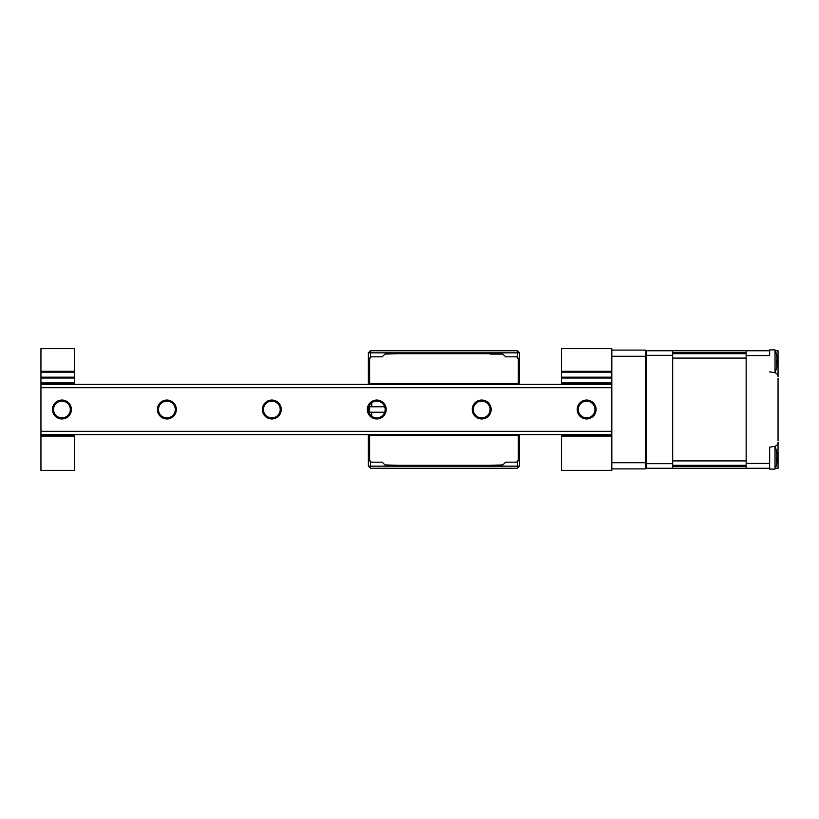<?xml version="1.0" encoding="UTF-8"?>
<svg xmlns="http://www.w3.org/2000/svg" width="819" height="819" viewBox="0 0 819 819"><rect width="100%" height="100%" fill="white"/><g stroke="black" fill="none" stroke-linecap="round" stroke-linejoin="round"><path stroke-width="1.23" d="M611.824 350.102L645.403 350.102L611.824 350.102M611.824 356.275L645.403 356.275L645.403 462.725L611.824 462.725M611.824 468.898L645.403 468.898L645.403 462.725M561.455 435.268L611.824 435.268L611.824 470.362L561.455 470.362L561.455 434.684M74.529 384.316L74.529 383.732L40.95 383.732L40.95 384.316L611.824 384.316L611.824 383.732L561.455 383.732L561.455 382.954L611.824 382.954L611.824 434.684L40.95 434.684L40.95 435.268L74.529 435.268L74.529 434.684M611.824 372.143L561.455 372.143L561.455 378.02L611.824 378.02L611.824 371.304L561.455 371.304L561.455 372.143L561.455 348.638L611.824 348.638L611.824 371.304M645.403 350.102L645.403 356.275M595.034 372.143L595.034 371.304M561.455 384.316L561.455 383.732L611.824 383.732M611.824 378.02L611.824 382.954M561.455 378.02L561.455 382.954M586.639 401.146A8.354 8.354 0 0 0 578.275 409.5A8.354 8.354 0 0 0 586.639 417.854A8.354 8.354 0 0 0 594.993 409.5A8.354 8.354 0 0 0 586.639 401.146M561.455 436.046L611.824 436.046M370.464 461.762L370.464 466.165L517.383 466.165L517.383 468.263L370.464 468.263L368.366 466.165L368.366 434.684M370.464 468.263L370.464 466.165L368.366 466.165M490.09 352.835L370.464 352.835L370.464 350.737L517.383 350.737L517.383 352.835L490.09 352.835L490.09 354.095L502.897 354.095L505.63 356.818L516.124 356.818L517.229 357.135L518.222 358.917A2.099 2.099 0 0 0 516.124 356.818M517.383 357.238L517.383 352.835L519.481 352.835L517.383 350.737M368.366 384.316L368.366 352.835L370.464 352.835L370.464 357.238M370.464 350.737L368.366 352.835M519.481 352.835L519.481 384.316M519.481 434.684L519.481 466.165L517.383 466.165L517.383 461.762M519.481 466.165L517.383 468.263M74.529 371.304L74.529 348.638L40.95 348.638L40.95 371.304L74.529 371.304L74.529 372.143L40.95 372.143L40.95 371.304M74.529 377.18L74.529 378.02L40.95 378.02L40.95 377.18L74.529 377.18L74.529 372.143M40.95 377.18L40.95 372.143M74.529 378.02L74.529 383.732M40.95 378.02L40.95 382.954L74.529 382.954M40.95 383.732L40.95 382.954M74.529 435.268L74.529 470.362L40.95 470.362L40.95 435.268M40.95 436.046L74.529 436.046M481.695 418.949A9.449 9.449 0 0 1 472.256 409.5A9.449 9.449 0 0 1 481.695 400.051A9.449 9.449 0 0 1 491.144 409.5A9.449 9.449 0 0 1 481.695 418.949M481.695 417.895A8.395 8.395 0 0 1 473.3 409.5A8.395 8.395 0 0 1 481.695 401.105A8.395 8.395 0 0 1 490.09 409.5A8.395 8.395 0 0 1 481.695 417.895M586.639 418.949A9.449 9.449 0 0 1 577.19 409.5A9.449 9.449 0 0 1 586.639 400.051A9.449 9.449 0 0 1 596.089 409.5A9.449 9.449 0 0 1 586.639 418.949M586.639 417.895A8.395 8.395 0 0 1 578.245 409.5A8.395 8.395 0 0 1 586.639 401.105A8.395 8.395 0 0 1 595.034 409.5A8.395 8.395 0 0 1 586.639 417.895M376.76 418.949A9.449 9.449 0 0 1 367.311 409.5A9.449 9.449 0 0 1 376.76 400.051A9.449 9.449 0 0 1 386.199 409.5A9.449 9.449 0 0 1 376.76 418.949M376.76 417.895A8.395 8.395 0 0 1 368.366 409.5A8.395 8.395 0 0 1 376.76 401.105A8.395 8.395 0 0 1 385.155 409.5A8.395 8.395 0 0 1 376.76 417.895M271.816 418.949A9.449 9.449 0 0 1 262.377 409.5A9.449 9.449 0 0 1 271.816 400.051A9.449 9.449 0 0 1 281.265 409.5A9.449 9.449 0 0 1 271.816 418.949M271.816 417.895A8.395 8.395 0 0 1 263.421 409.5A8.395 8.395 0 0 1 271.816 401.105A8.395 8.395 0 0 1 280.211 409.5A8.395 8.395 0 0 1 271.816 417.895M166.881 418.949A9.449 9.449 0 0 1 157.432 409.5A9.449 9.449 0 0 1 166.881 400.051A9.449 9.449 0 0 1 176.32 409.5A9.449 9.449 0 0 1 166.881 418.949M166.881 417.895A8.395 8.395 0 0 1 158.487 409.5A8.395 8.395 0 0 1 166.881 401.105A8.395 8.395 0 0 1 175.276 409.5A8.395 8.395 0 0 1 166.881 417.895M61.937 418.949A9.449 9.449 0 0 1 52.498 409.5A9.449 9.449 0 0 1 61.937 400.051A9.449 9.449 0 0 1 71.386 409.5A9.449 9.449 0 0 1 61.937 418.949M61.937 417.895A8.395 8.395 0 0 1 53.542 409.5A8.395 8.395 0 0 1 61.937 401.105A8.395 8.395 0 0 1 70.332 409.5A8.395 8.395 0 0 1 61.937 417.895M40.95 384.316L40.95 431.326L611.824 431.326M40.95 431.326L40.95 434.684M40.95 387.674L611.824 387.674M384.695 406.767L369.625 406.767L369.625 413.923L369.625 406.767M384.695 412.233L369.625 412.233M371.724 462.182L370.618 461.865L369.625 460.083A2.099 2.099 0 0 0 371.724 462.182L382.217 462.182L384.94 464.905L397.747 465.325L490.09 465.325L502.897 464.905L505.63 462.182L516.124 462.182A2.099 2.099 0 0 0 518.222 460.083L518.222 435.585L369.625 435.585L369.625 434.684L518.222 434.684L518.222 435.585M490.09 465.325L490.09 466.165M397.747 465.325L397.747 466.165M397.747 352.835L397.747 353.675L490.09 353.675M397.747 353.675L384.94 354.095L382.217 356.818L371.724 356.818A2.099 2.099 0 0 0 369.625 358.917L370.618 357.135L371.724 356.818M369.625 383.415L518.222 383.415L518.222 384.316L369.625 384.316L369.625 358.917M518.222 435.36L369.625 435.36M369.625 460.083L369.625 435.585M518.222 460.083L517.229 461.865L516.124 462.182M518.222 383.415L518.222 358.917M518.222 383.64L369.625 383.64M775.368 350.737L778.05 350.737L778.05 376.771A4.197 4.197 0 0 0 774.508 372.635L769.655 371.857M774.508 446.437L769.655 447.143L769.655 468.263L746.15 468.263L746.15 355.579L769.655 355.579L769.655 350.737L646.242 350.737L646.242 355.344L645.403 355.405M746.15 355.579L746.15 350.737M769.655 463.421L746.15 463.421M775.03 446.437L774.508 446.365A4.197 4.197 0 0 0 778.05 442.229L778.05 468.263L775.368 468.263A29.382 29.382 0 0 1 775.03 469.103A29.382 29.382 0 0 0 776.955 462.285L776.862 461.117A28.675 10.524 -162.8 0 1 776.392 461.875L776.392 459.101A28.675 10.524 -17.2 0 0 776.862 458.087L776.862 453.972A28.675 25.481 -143.1 0 0 776.392 451.771L776.392 450.624A28.675 25.481 -36.9 0 1 776.862 452.723L776.955 453.255A29.382 29.382 0 0 0 775.03 446.437L775.03 469.103L769.655 469.103L775.03 469.103M778.05 378.153L778.05 440.847M778.05 432.248L778.05 426.289M778.05 392.711L778.05 386.752M778.05 376.771L778.05 361.435L776.514 361.435M672.686 350.737L672.686 468.263L646.242 468.263L645.403 468.089L646.242 468.263L646.242 463.656L645.403 463.595M672.686 463.656L646.242 463.656L646.242 355.344L672.686 355.344M645.403 350.911L646.242 350.737L645.403 350.911M776.627 452.753L776.862 454.432M776.955 457.77L777.006 460.473M769.655 468.263L769.655 469.103M769.655 447.143L769.655 462.1M776.576 354.801L776.392 353.962L776.576 354.801M776.484 354.351A29.382 29.382 0 0 0 775.03 349.897L775.03 372.563A29.382 29.382 0 0 0 776.484 368.11M776.392 368.028L776.392 368.489A28.675 27.232 -118.5 0 0 776.862 366.206L776.862 363.585A28.675 4.29 -163.8 0 1 776.392 363.82L776.392 360.851A28.675 4.29 -16.2 0 0 776.862 360.35L776.862 356.756A28.675 27.232 -118.5 0 0 776.392 354.432M776.555 354.658A28.675 27.232 -61.5 0 1 776.862 356.245L776.862 358.865M775.03 349.897L769.655 349.897L769.655 350.737M776.555 361.763A28.675 4.29 -163.8 0 1 776.862 362.1L777.057 363.902M672.686 352.528L746.15 352.528L746.15 353.685L672.686 353.685M746.15 358.087L746.15 460.913L672.686 460.913L672.686 358.087L746.15 358.087M672.686 465.315L746.15 465.315L746.15 466.472L672.686 466.472M746.15 468.263L672.686 468.263M561.455 377.18L611.824 377.18M371.724 416.216L371.724 412.233M371.724 406.767L371.724 402.784M778.05 457.565L776.996 457.565M774.078 372.563L775.03 372.563"/></g></svg>

